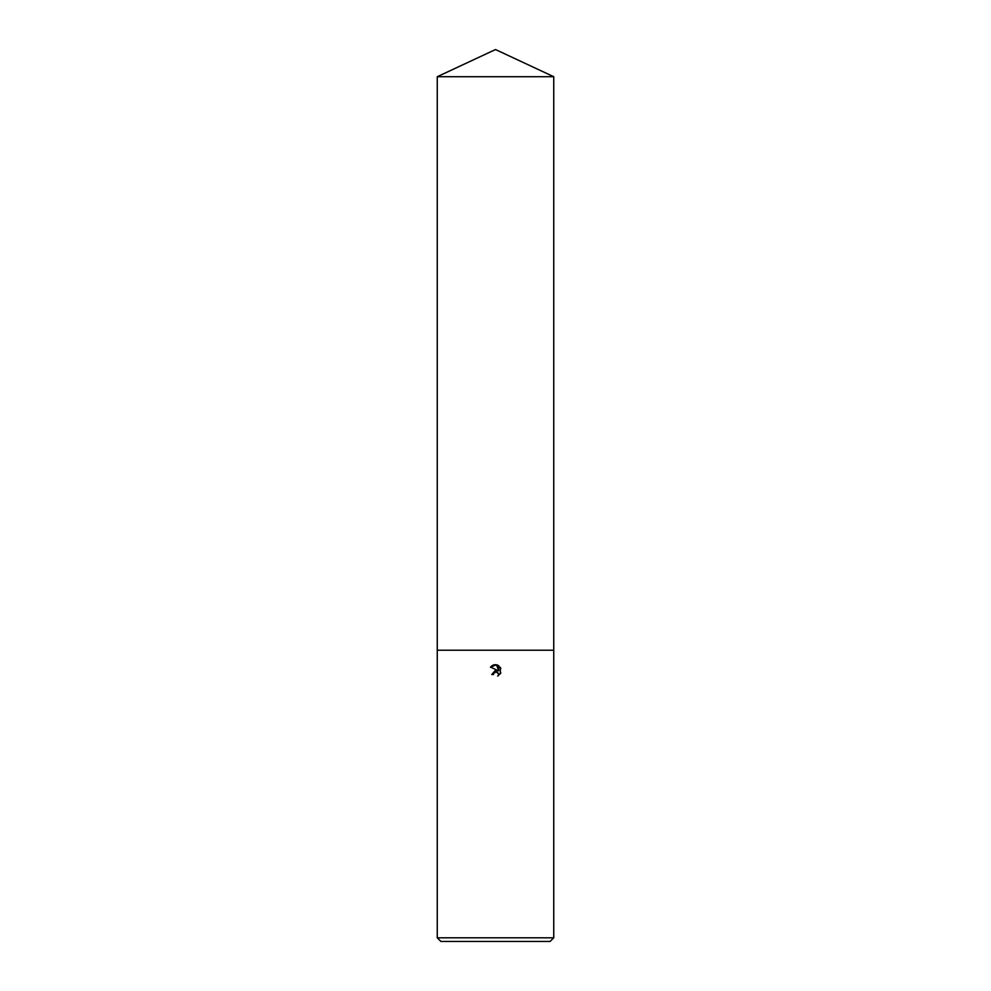<?xml version="1.0" encoding="UTF-8"?>
<svg xmlns="http://www.w3.org/2000/svg" width="991" height="991" viewBox="0 0 991 991"><rect width="100%" height="100%" fill="white"/><g stroke="black" fill="none" stroke-linecap="round" stroke-linejoin="round"><path stroke-width="1.49" d="M493.729 673.36L495.066 672.109L497.073 672.109L498.485 673.533L498.411 675.701L498.485 673.533L496.07 671.91L493.729 673.36L493.456 674.549L491.734 674.549L495.5 670.238L497.581 670.498L490.632 667.067L496.553 664.775L498.684 670.895L498.684 665.655M495.5 937.808L553.746 937.808L553.746 76.716L437.254 76.716L437.254 650.22L553.746 650.22L437.254 650.22L437.254 937.808L495.5 937.808M497.668 665.122L500.876 668.33L497.668 665.122C494.744 664.143 492.341 664.874 490.471 667.29M500.368 667.364L500.368 673.83M500.876 672.864L497.668 676.073L500.876 672.864M437.254 937.808L440.896 941.45L550.104 941.45L553.746 937.808M493.456 674.549L493.629 673.583M497.581 670.498L491.734 674.549M437.254 76.716L495.5 49.55L553.746 76.716"/></g></svg>
